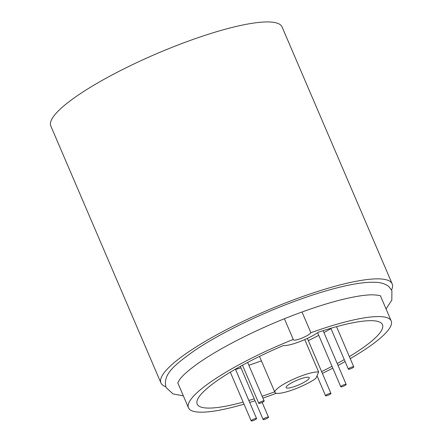 <?xml version="1.0" encoding="UTF-8"?>
<svg xmlns="http://www.w3.org/2000/svg" width="443" height="443" viewBox="0 0 443 443"><rect width="100%" height="100%" fill="white"/><g stroke="black" fill="none" stroke-linecap="round" stroke-linejoin="round"><path stroke-width="0.66" d="M350.734 368.759A2.935 0.576 -23.2 0 1 348.364 369.157A2.935 0.576 -23.2 0 1 351.388 367.247A2.935 0.576 -23.2 0 1 353.758 366.848A2.935 0.576 -23.2 0 1 350.734 368.759M343.142 386.329A2.935 0.576 -23.2 0 1 340.767 386.728A2.935 0.576 -23.2 0 1 343.796 384.817A2.935 0.576 -23.2 0 1 346.166 384.413A2.935 0.576 -23.2 0 1 343.142 386.329M265.473 419.1A2.935 0.576 -23.2 0 1 263.103 419.499A2.935 0.576 -23.2 0 1 266.127 417.588A2.935 0.576 -23.2 0 1 268.497 417.184A2.935 0.576 -23.2 0 1 265.473 419.1M253.551 420.451A2.935 0.576 -23.2 0 1 251.181 420.85A2.935 0.576 -23.2 0 1 254.204 418.94A2.935 0.576 -23.2 0 1 256.575 418.535A2.935 0.576 -23.2 0 1 253.551 420.451M261.143 402.881A2.935 0.576 -23.2 0 1 258.773 403.28A2.935 0.576 -23.2 0 1 261.796 401.369A2.935 0.576 -23.2 0 1 264.166 400.97A2.935 0.576 -23.2 0 1 261.143 402.881M327.914 395.317A2.935 0.576 -23.2 0 1 325.544 395.715A2.935 0.576 -23.2 0 1 328.568 393.805A2.935 0.576 -23.2 0 1 330.938 393.406A2.935 0.576 -23.2 0 1 327.914 395.317M296.273 385.908A12.581 2.481 156.8 0 0 309.236 377.707A12.581 2.481 156.8 0 0 299.075 379.424A12.581 2.481 156.8 0 0 286.112 387.619A12.581 2.481 156.8 0 0 296.273 385.908M294.922 389.037A24.736 4.873 -23.2 0 1 274.937 392.409A24.736 4.873 -23.2 0 1 300.432 376.29A24.736 4.873 -23.2 0 1 318.639 372.004L315.87 378.411A24.736 4.873 -23.2 0 1 294.922 389.037M304.751 339.598L318.639 372.004M302.015 312.005L310.892 332.715A110.274 21.729 -23.2 0 1 391.197 320.937A110.274 21.729 -23.2 0 1 350.236 358.631M345.103 361.554A110.274 21.729 -23.2 0 1 338.02 365.42M332.809 368.155A110.274 21.729 -23.2 0 1 322.366 373.399M165.776 386.7A125.79 24.791 -23.2 0 1 160.942 382.951L50.823 126.022A125.79 24.791 -23.2 0 1 180.451 44.062A125.79 24.791 -23.2 0 1 282.058 26.918L392.177 283.841A125.79 24.791 -23.2 0 1 391.557 289.927M160.942 382.951A125.79 24.791 -23.2 0 1 290.564 300.991A125.79 24.791 -23.2 0 1 392.177 283.841M276.316 393.262A110.274 21.729 -23.2 0 1 262.943 398.102M255.063 400.743A110.274 21.729 -23.2 0 1 249.68 402.449M244.027 404.154A110.274 21.729 -23.2 0 1 188.48 407.82A110.274 21.729 -23.2 0 1 293.249 339.438L284.384 318.755M349.355 356.576A100.799 19.863 156.8 0 0 382.486 324.669A100.799 19.863 156.8 0 0 318.373 332.211A22.222 4.38 156.8 0 1 283.343 345.551A100.799 19.863 156.8 0 0 197.19 404.088A100.799 19.863 156.8 0 0 243.146 402.1M248.833 400.478A100.799 19.863 156.8 0 0 254.243 398.833M262.151 396.263A100.799 19.863 156.8 0 0 274.688 391.822M321.607 371.622A100.799 19.863 156.8 0 0 332.017 366.317M337.212 363.531A100.799 19.863 156.8 0 0 344.255 359.578M293.249 339.438A9.646 1.899 156.8 0 0 293.255 339.764A9.646 1.899 156.8 0 0 301.761 338.175A9.646 1.899 156.8 0 0 310.892 332.715M235.554 369.495A100.799 19.863 156.8 0 0 240.964 367.851M248.872 365.281A100.799 19.863 156.8 0 0 261.409 360.84M308.328 340.639A100.799 19.863 156.8 0 0 318.738 335.334M323.933 332.549A100.799 19.863 156.8 0 0 330.976 328.601M183.352 395.859L172.969 393.91L166.07 387.459C162.42 374.18 174.813 364.833 194.161 350.817C217.507 334.925 254.398 316.557 289.728 303.156C311.185 295.01 330.312 289.124 347.102 285.497C358.642 283.016 368.116 281.953 375.526 282.313C380.77 282.412 385.177 283.797 388.744 286.46L391.905 290.669L391.817 300.11L386.069 308.976M177.759 383.062L179.337 379.978C181.89 376.273 187.156 371.45 195.136 365.508C216.566 349.605 256.392 329.21 294.207 314.912C312.819 307.846 329.609 302.53 344.576 298.959C356.609 296.145 366.023 294.767 372.818 294.811C378.056 295.149 380.67 295.581 380.659 296.096M348.364 369.157L330.838 328.28M353.758 366.848L336.53 326.657M340.767 386.728L317.625 332.732M346.166 384.413L323.124 330.655M263.103 419.499L240.344 366.394M268.497 417.184L262.178 402.443M251.181 420.85L230.321 372.181M256.575 418.535L235.421 369.174M258.773 403.28L242.465 365.226M264.166 400.97L247.654 362.44M325.544 395.715L317.005 375.791M330.938 393.406L307.37 338.408M274.937 392.409L259.515 356.421M391.197 320.937L380.504 295.996M188.48 407.82L177.793 382.879"/></g></svg>
